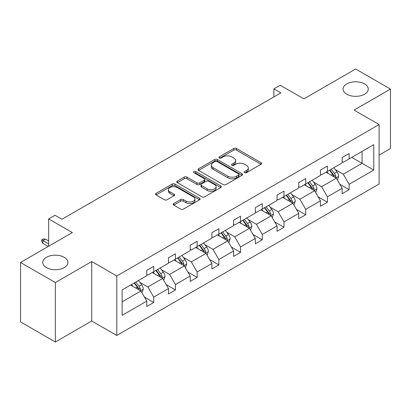 <?xml version="1.0" encoding="UTF-8"?>
<svg xmlns="http://www.w3.org/2000/svg" width="411" height="411" viewBox="0 0 411 411"><rect width="100%" height="100%" fill="white"/><g stroke="black" fill="none" stroke-linecap="round" stroke-linejoin="round"><path stroke-width="0.62" d="M64.25 257.322A12.597 7.27 0 0 0 50.522 255.745A12.597 7.27 0 0 0 42.744 262.465A12.597 7.27 0 0 0 46.433 267.607A12.597 7.27 0 0 0 60.16 269.184A12.597 7.27 0 0 0 67.938 262.465A12.597 7.27 0 0 0 64.25 257.322M364.567 83.936A12.597 7.27 0 0 0 350.84 82.359A12.597 7.27 0 0 0 343.062 89.079A12.597 7.27 0 0 0 346.75 94.222A12.597 7.27 0 0 0 360.478 95.799A12.597 7.27 0 0 0 368.256 89.079A12.597 7.27 0 0 0 364.567 83.936M244.643 172.661A1.351 0.781 0 0 0 246.559 172.661L261.072 164.282A1.932 1.115 0 0 0 261.637 163.496A1.932 1.115 0 0 0 261.072 162.705L236.484 148.51A1.932 1.115 0 0 0 233.751 148.51L219.238 156.889A1.351 0.781 0 0 0 218.842 157.439A1.351 0.781 0 0 0 219.238 157.994A1.351 0.781 0 0 0 221.149 157.994L223.029 156.91A6.18 3.571 0 0 1 231.768 156.91L233.818 158.091A6.18 3.571 0 0 1 235.631 160.614A6.18 3.571 0 0 1 233.818 163.136L231.943 164.225A1.351 0.781 0 0 0 231.547 164.775A1.351 0.781 0 0 0 231.943 165.325A1.351 0.781 0 0 0 233.854 165.325L235.729 164.241A6.18 3.571 0 0 1 244.473 164.241L246.523 165.428A6.18 3.571 0 0 1 248.331 167.95A6.18 3.571 0 0 1 246.523 170.473L244.643 171.557A1.351 0.781 0 0 0 244.247 172.111A1.351 0.781 0 0 0 244.643 172.661L244.643 171.557M379.106 155.086L390.45 148.535L390.45 89.079L355.659 68.991L303.888 98.881L280.23 85.221L273.901 88.879L273.901 96.914M55.341 342.009L91.735 320.996L91.735 261.54L55.341 282.552L55.341 342.009L20.55 321.921L20.55 262.465L72.321 232.575L48.662 218.919L48.662 246.235M55.341 282.552L20.55 262.465M173.781 203.558A1.932 1.115 0 0 0 173.216 204.344A1.932 1.115 0 0 0 173.781 205.135L180.681 209.117A1.932 1.115 0 0 0 183.414 209.117L199.53 199.813A1.932 1.115 0 0 0 200.1 199.022A1.932 1.115 0 0 0 199.53 198.236L174.942 184.036A1.932 1.115 0 0 0 172.214 184.036L156.093 193.345A1.932 1.115 0 0 0 155.528 194.131A1.932 1.115 0 0 0 156.093 194.922L164.426 199.731A1.932 1.115 0 0 0 167.159 199.731L174.059 195.749A1.932 1.115 0 0 0 174.624 194.963A1.932 1.115 0 0 0 174.059 194.172L169.923 191.788A5.168 2.985 0 0 1 168.412 189.677A5.168 2.985 0 0 1 171.603 186.918A5.168 2.985 0 0 1 177.233 187.565L193.422 196.91A5.168 2.985 0 0 1 194.932 199.022A5.168 2.985 0 0 1 191.742 201.78A5.168 2.985 0 0 1 186.111 201.133L183.414 199.576A1.932 1.115 0 0 0 180.681 199.576L173.781 203.558L173.781 205.135M48.662 218.919L54.992 215.261L61.953 219.279L280.857 92.896L273.901 88.879M91.735 261.54L116.781 276.002L379.106 124.548L379.106 184.01L116.781 335.458L116.781 276.002M390.45 89.079L354.056 110.086L379.106 124.548M223.163 184.59A1.932 1.115 0 0 0 225.896 184.59L242.017 175.281A1.932 1.115 0 0 0 242.582 174.495A1.932 1.115 0 0 0 242.017 173.704L217.429 159.509A1.932 1.115 0 0 0 214.696 159.509L198.575 168.818A1.932 1.115 0 0 0 198.01 169.604A1.932 1.115 0 0 0 198.575 170.395L223.163 184.59M194.403 172.954A1.351 0.781 0 0 1 195.775 173.144L195.775 171.536L220.774 185.972A1.932 1.115 0 0 1 221.339 186.758A1.932 1.115 0 0 1 220.774 187.55L204.657 196.854A1.932 1.115 0 0 1 201.924 196.854L177.336 182.659L177.336 181.081A1.932 1.115 0 0 0 176.771 181.868A1.932 1.115 0 0 0 177.336 182.659M177.336 181.081L184.231 177.1A1.932 1.115 0 0 1 186.964 177.1L196.936 182.854A1.932 1.115 0 0 0 199.669 182.854L204.246 180.213A1.932 1.115 0 0 0 204.812 179.422A1.932 1.115 0 0 0 204.246 178.636L193.864 172.641A1.351 0.781 0 0 1 193.468 172.091A1.351 0.781 0 0 1 194.3 171.366A1.351 0.781 0 0 1 195.775 171.536M122.139 289.945L146.773 275.724L146.773 270.34L153.729 266.323L153.729 271.707L168.484 263.189L168.484 257.805L175.44 253.787L175.44 259.171L190.19 250.653L190.19 245.269L197.152 241.252L197.152 246.636L211.901 238.118L211.901 232.739L218.858 228.722L218.858 234.1L233.612 225.588L233.612 220.204L240.569 216.186L240.569 221.57L255.323 213.052L255.323 207.668L262.28 203.65L262.28 209.035L277.029 200.517L277.029 195.138L283.991 191.12L283.991 196.499L298.74 187.986L298.74 182.602L305.697 178.585L305.697 183.969L320.452 175.451L320.452 170.067L327.408 166.049L327.408 171.433L342.158 162.915L342.158 157.531L349.119 153.514L349.119 158.898L373.748 144.677L373.748 170.067L349.119 184.287L349.119 189.671L342.158 193.689L342.158 188.305L327.408 196.823L327.408 202.207L320.452 206.224L320.452 200.84L305.697 209.358L305.697 214.742L298.74 218.76L298.74 213.376L283.991 221.889L283.991 227.273L277.029 231.29L277.029 225.906L262.28 234.424L262.28 239.808L255.323 243.826L255.323 238.442L240.569 246.96L240.569 252.344L233.612 256.361L233.612 250.977L218.858 259.495L218.858 264.874L211.901 268.892L211.901 263.508L197.152 272.025L197.152 277.41L190.19 281.427L190.19 276.043L175.44 284.561L175.44 289.945L168.484 293.963L168.484 288.579L153.729 297.096L153.729 302.475L146.773 306.493L146.773 301.114L122.139 315.335L122.139 289.945M152.337 272.508L162.638 278.453L147.888 286.97L139.832 282.321M147.888 286.97L153.729 297.096M162.638 278.453L168.484 288.579M146.773 274.435L147.888 275.077L153.729 271.707M174.048 259.973L184.349 265.922L169.594 274.435L161.538 269.786M169.594 274.435L175.44 284.561M184.349 265.922L190.19 276.043M168.484 261.905L169.594 262.547L175.44 259.171M195.759 247.443L206.055 253.387L191.305 261.905L183.249 257.25M191.305 261.905L197.152 272.025M206.055 253.387L211.901 263.508M190.19 249.369L191.305 250.011L197.152 246.636M217.47 234.907L227.766 240.851L213.016 249.369L204.961 244.72M213.016 249.369L218.858 259.495M227.766 240.851L233.612 250.977M211.901 236.834L213.016 237.476L218.858 234.1M239.176 222.372L249.477 228.321L234.722 236.834L226.672 232.184M234.722 236.834L240.569 246.96M249.477 228.321L255.323 238.442M233.612 224.303L234.722 224.945L240.569 221.57M260.887 209.841L271.188 215.785L256.433 224.303L248.378 219.649M256.433 224.303L262.28 234.424M271.188 215.785L277.029 225.906M255.323 211.768L256.433 212.41L262.28 209.035M282.598 197.306L292.894 203.25L278.144 211.768L270.089 207.118M278.144 211.768L283.991 221.889M292.894 203.25L298.74 213.376M277.029 199.232L278.144 199.874L283.991 196.499M304.304 184.77L314.605 190.714L299.855 199.232L291.8 194.583M299.855 199.232L305.697 209.358M314.605 190.714L320.452 200.84M298.74 186.697L299.855 187.344L305.697 183.969M326.015 172.235L336.316 178.184L321.561 186.697L313.511 182.047M321.561 186.697L327.408 196.823M336.316 178.184L342.158 188.305M320.452 174.166L321.561 174.809L327.408 171.433M351.759 157.372L362.06 163.316L343.272 174.166L335.217 169.517M343.272 174.166L349.119 184.287M373.748 170.067L362.06 163.316L362.06 151.428L373.748 144.677M91.735 320.996L116.781 335.458M342.158 161.631L343.272 162.273L349.119 158.898M122.139 301.833L140.927 290.988L130.631 285.044M140.927 290.988L146.773 301.114M339.866 184.328L349.119 189.671M318.155 196.864L327.408 202.207M296.444 209.399L305.697 214.742M274.733 221.93L283.991 227.273M253.027 234.465L262.28 239.808M231.316 247.001L240.569 252.344M209.605 259.531L218.858 264.874M187.894 272.067L197.152 277.41M166.188 284.602L175.44 289.945M144.477 297.132L153.729 302.475M245.187 172.851L246.523 172.081A6.18 3.571 0 0 0 248.331 169.558L248.331 167.95M235.631 160.614L235.631 162.222A6.18 3.571 0 0 1 233.818 164.744L232.482 165.52M261.047 164.297L236.484 150.118A1.932 1.115 0 0 0 233.751 150.118L219.777 158.184M241.992 175.297L217.429 161.117A1.932 1.115 0 0 0 214.696 161.117L198.6 170.411M238.601 175.045A1.351 0.781 0 0 0 238.997 174.495A1.351 0.781 0 0 0 238.601 173.945L217.018 161.482A1.351 0.781 0 0 0 215.107 161.482L213.124 162.628A6.18 3.571 0 0 0 211.316 165.15A6.18 3.571 0 0 0 213.124 167.673L227.879 176.191A6.18 3.571 0 0 0 236.618 176.191L238.601 175.045L238.601 176.653A1.351 0.781 0 0 0 238.997 176.103L238.997 174.495M211.316 165.15L211.316 166.758A6.18 3.571 0 0 0 213.124 169.281L213.124 167.673M238.601 176.653L236.618 177.799A6.18 3.571 0 0 1 227.879 177.799L213.124 169.281M177.362 182.674L184.231 178.703L184.231 177.1M204.812 179.422L204.812 181.03A1.932 1.115 0 0 1 204.246 181.821L199.669 184.462A1.932 1.115 0 0 1 196.936 184.462L186.964 178.703A1.932 1.115 0 0 0 184.231 178.703M195.775 173.144L220.748 187.56M207.283 188.829A5.168 2.985 0 0 0 212.919 189.476A5.168 2.985 0 0 0 216.104 186.717A5.168 2.985 0 0 0 214.593 184.611L208.891 181.318A1.932 1.115 0 0 0 206.158 181.318L201.58 183.958A1.932 1.115 0 0 0 201.015 184.75A1.932 1.115 0 0 0 201.58 185.536L207.283 188.829L207.283 190.437A5.168 2.985 0 0 0 212.919 191.084A5.168 2.985 0 0 0 216.104 188.325L216.104 186.717M201.015 184.75L201.015 186.353A1.932 1.115 0 0 0 201.58 187.144L201.58 185.536M207.283 190.437L201.58 187.144M194.932 199.022L194.932 200.63A5.168 2.985 0 0 1 191.742 203.383A5.168 2.985 0 0 1 186.111 202.736L183.414 201.179A1.932 1.115 0 0 0 180.681 201.179L173.807 205.151M168.412 189.677L168.412 191.285A5.168 2.985 0 0 0 169.923 193.391L169.923 191.788M174.033 195.764L169.923 193.391M199.505 199.823L174.942 185.644A1.932 1.115 0 0 0 172.214 185.644L156.118 194.937M337.374 180.013L338.654 176.319A5.215 3.011 -120 0 0 336.989 171.875L333.866 167.709M328.261 173.534L326.904 171.726M335.546 177.737L335.838 176.54A5.215 3.011 -120 0 0 334.343 173.406L331.22 169.234M329.915 169.99L333.352 174.577A2.656 1.536 60 0 1 333.835 175.384L335.838 176.54M329.55 170.195L332.674 174.367A5.215 3.011 60 0 1 333.973 176.833M315.663 192.548L316.943 188.855A5.215 3.011 -120 0 0 315.278 184.411L312.155 180.239M306.549 186.065L305.193 184.256M313.834 190.272L314.127 189.075A5.215 3.011 -120 0 0 312.632 185.936L309.509 181.765M308.204 182.52L311.641 187.113A2.656 1.536 60 0 1 312.124 187.919L314.127 189.075M307.839 182.731L310.963 186.902A5.215 3.011 60 0 1 312.262 189.363M293.952 205.084L295.232 201.385A5.215 3.011 -120 0 0 293.567 196.946L290.443 192.774M284.838 198.6L283.487 196.792M292.123 202.808L292.416 201.611A5.215 3.011 -120 0 0 290.926 198.472L287.798 194.3M286.493 195.055L289.93 199.643A2.656 1.536 60 0 1 290.413 200.45L292.416 201.611M286.128 195.266L289.257 199.438A5.215 3.011 60 0 1 290.556 201.899M272.241 217.614L273.526 213.92A5.215 3.011 -120 0 0 271.861 209.476L268.732 205.31M263.132 211.136L261.776 209.327M270.417 215.338L270.705 214.141A5.215 3.011 -120 0 0 269.215 211.007L266.092 206.836M264.782 207.591L268.224 212.179A2.656 1.536 60 0 1 268.707 212.985L270.705 214.141M264.422 207.796L267.546 211.968A5.215 3.011 60 0 1 268.845 214.434M250.535 230.15L251.815 226.456A5.215 3.011 -120 0 0 250.15 222.012L247.026 217.84M241.421 223.666L240.065 221.858M248.706 227.874L248.999 226.677A5.215 3.011 -120 0 0 247.504 223.538L244.381 219.371M243.076 220.121L246.513 224.714A2.656 1.536 60 0 1 246.996 225.521L248.999 226.677M242.711 220.332L245.835 224.504A5.215 3.011 60 0 1 247.134 226.964M228.824 242.685L230.103 238.986A5.215 3.011 -120 0 0 228.439 234.547L225.315 230.376M219.71 236.202L218.359 234.393M226.995 240.409L227.288 239.212A5.215 3.011 -120 0 0 225.793 236.073L222.67 231.902M221.365 232.657L224.802 237.25A2.656 1.536 60 0 1 225.285 238.056L227.288 239.212M221 232.867L224.123 237.039A5.215 3.011 60 0 1 225.423 239.5M207.113 255.221L208.392 251.522A5.215 3.011 -120 0 0 206.728 247.083L203.604 242.911M197.999 248.737L196.648 246.929M205.284 252.94L205.577 251.743A5.215 3.011 -120 0 0 204.087 248.609L200.964 244.437M199.654 245.192L203.096 249.78A2.656 1.536 60 0 1 203.573 250.587L205.577 251.743M199.289 245.403L202.418 249.569A5.215 3.011 60 0 1 203.717 252.035M185.402 267.751L186.686 264.057A5.215 3.011 -120 0 0 185.022 259.613L181.893 255.442M176.293 261.268L174.937 259.459M183.578 265.475L183.871 264.278A5.215 3.011 -120 0 0 182.376 261.139L179.253 256.973M177.942 257.723L181.385 262.316A2.656 1.536 60 0 1 181.868 263.122L183.871 264.278M177.583 257.933L180.706 262.105A5.215 3.011 60 0 1 182.006 264.571M163.696 280.287L164.975 276.588A5.215 3.011 -120 0 0 163.311 272.149L160.187 267.977M154.582 273.803L153.226 271.995M161.867 278.011L162.16 276.814A5.215 3.011 -120 0 0 160.665 273.675L157.541 269.503M156.237 270.258L159.674 274.851A2.656 1.536 60 0 1 160.156 275.658L162.16 276.814M155.872 270.469L158.995 274.64A5.215 3.011 60 0 1 160.295 277.101M141.985 292.822L143.264 289.123A5.215 3.011 -120 0 0 141.6 284.684L138.476 280.513M132.871 286.339L131.52 284.53M140.156 290.546L140.449 289.344A5.215 3.011 -120 0 0 138.954 286.21L135.83 282.038M134.525 282.794L137.962 287.381A2.656 1.536 60 0 1 138.445 288.188L140.449 289.344M134.161 283.004L137.284 287.176A5.215 3.011 60 0 1 138.584 289.637M42.929 243.41L41.675 241.401L41.675 239.793L43.068 238.986L45.431 239.068L42.929 240.517L42.929 243.41L48.241 246.477M41.675 239.793L48.662 243.826M45.431 239.068L48.662 240.933M246.523 172.081L246.523 170.473M231.943 165.325L231.943 164.225M233.818 164.744L233.818 163.136M219.238 157.994L219.238 156.889M233.751 150.118L233.751 148.51M236.484 150.118L236.484 148.51M261.072 164.282L261.072 162.705M198.575 170.395L198.575 168.818M214.696 161.117L214.696 159.509M217.429 161.117L217.429 159.509M242.017 175.281L242.017 173.704M227.879 177.799L227.879 176.191M236.618 177.799L236.618 176.191M186.964 178.703L186.964 177.1M196.936 184.462L196.936 182.854M199.669 184.462L199.669 182.854M204.246 181.821L204.246 180.213M220.774 187.55L220.774 185.972M180.681 201.179L180.681 199.576M183.414 201.179L183.414 199.576M186.111 202.736L186.111 201.133M174.059 195.749L174.059 194.172M156.093 194.922L156.093 193.345M172.214 185.644L172.214 184.036M174.942 185.644L174.942 184.036M199.53 199.813L199.53 198.236M335.941 177.963L338.618 176.417M334.343 173.406L336.989 171.875M331.189 175.225L332.674 174.367M314.23 190.499L316.907 188.952M312.632 185.936L315.278 184.411M309.483 187.76L310.963 186.902M292.519 203.034L295.201 201.488M290.926 198.472L293.567 196.946M287.772 200.291L289.257 199.438M270.808 215.57L273.49 214.023M269.215 211.007L271.861 209.476M266.061 212.826L267.546 211.968M249.102 228.1L251.779 226.553M247.504 223.538L250.15 222.012M244.35 225.362L245.835 224.504M227.391 240.635L230.068 239.089M225.793 236.073L228.439 234.547M222.644 237.892L224.123 237.039M205.68 253.171L208.362 251.624M204.087 248.609L206.728 247.083M200.933 250.427L202.418 249.569M183.969 265.701L186.651 264.155M182.376 261.139L185.022 259.613M179.222 262.963L180.706 262.105M162.263 278.237L164.939 276.69M160.665 273.675L163.311 272.149M157.511 275.498L158.995 274.64M140.552 290.772L143.228 289.226M138.954 286.21L141.6 284.684M135.805 288.029L137.284 287.176"/></g></svg>
